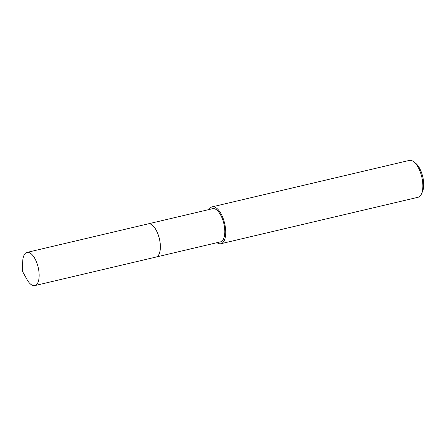 <?xml version="1.0" encoding="UTF-8"?>
<svg xmlns="http://www.w3.org/2000/svg" width="446" height="446" viewBox="0 0 446 446"><rect width="100%" height="100%" fill="white"/><g stroke="black" fill="none" stroke-linecap="round" stroke-linejoin="round"><path stroke-width="0.67" d="M159.439 253.233A17.048 7.448 -103.3 0 0 152.967 225.754M157.923 255.904A17.048 7.448 -103.3 0 0 159.618 239.792A17.048 7.448 -103.3 0 0 151.445 224.55M156.228 257.002L220.491 241.866A17.048 7.448 -103.3 0 0 224.472 226.981A17.048 7.448 -103.3 0 0 215.886 209.375A17.048 7.448 -103.3 0 0 212.675 208.678L148.412 223.814M216.979 242.691A18.944 8.273 -103.3 0 0 217.353 242.936A18.944 8.273 -103.3 0 0 220.926 243.711L418.047 197.277A18.944 8.273 -103.3 0 0 421.414 194.038A18.944 8.273 -103.3 0 0 421.76 176.945A18.944 8.273 -103.3 0 0 413.821 161.803A18.944 8.273 -103.3 0 0 412.935 161.179A18.944 8.273 -103.3 0 0 409.361 160.404L212.24 206.833A18.944 8.273 -103.3 0 0 209.163 209.503M220.926 243.711A18.944 8.273 -103.3 0 0 225.353 227.17A18.944 8.273 -103.3 0 0 215.808 207.607A18.944 8.273 -103.3 0 0 212.24 206.833M421.414 194.038L422.429 191.852A16.775 7.326 -103.3 0 0 422.736 176.716A16.775 7.326 -103.3 0 0 415.705 163.303L413.821 161.803M26.938 279.413A17.048 7.448 -103.3 0 0 34.827 285.596A17.048 7.448 -103.3 0 0 39.125 274.056A17.048 7.448 -103.3 0 0 27.011 252.408A17.048 7.448 -103.3 0 0 22.707 261.462L22.3 271.034L26.938 279.413M34.827 285.596L156.044 257.052A17.054 7.448 -103.3 0 0 160.343 245.501A17.054 7.448 -103.3 0 0 148.228 223.853L27.011 252.408"/></g></svg>
